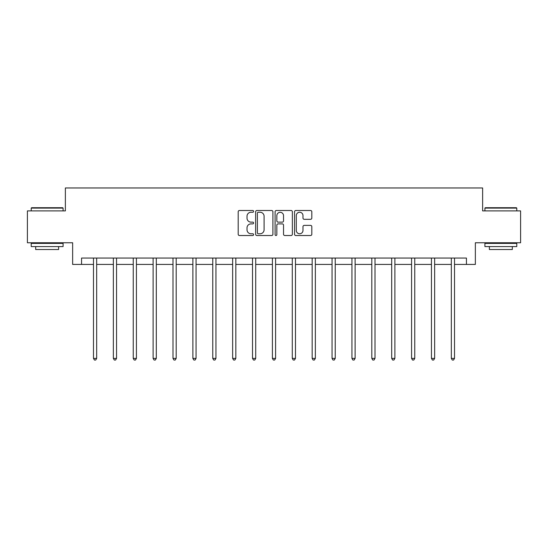 <?xml version="1.0" encoding="UTF-8"?>
<svg xmlns="http://www.w3.org/2000/svg" width="548" height="548" viewBox="0 0 548 548"><rect width="100%" height="100%" fill="white"/><g stroke="black" fill="none" stroke-linecap="round" stroke-linejoin="round"><path stroke-width="0.82" d="M253.608 211.377A0.877 0.877 0 0 0 252.738 210.501L239.442 210.501A1.254 1.254 0 0 0 238.195 211.754L238.195 234.27A1.254 1.254 0 0 0 239.442 235.517L252.738 235.517A0.877 0.877 0 0 0 253.608 234.647A0.877 0.877 0 0 0 252.738 233.77L251.011 233.77A4 4 0 0 1 247.011 229.763L247.011 227.886A4 4 0 0 1 251.011 223.885L252.738 223.885A0.877 0.877 0 0 0 253.608 223.009A0.877 0.877 0 0 0 252.738 222.132L251.011 222.132A4 4 0 0 1 247.011 218.131L247.011 216.255A4 4 0 0 1 251.011 212.254L252.738 212.254A0.877 0.877 0 0 0 253.608 211.377M310.558 219.323A1.254 1.254 0 0 0 311.812 218.07L311.812 211.754A1.254 1.254 0 0 0 310.558 210.501L295.797 210.501A1.254 1.254 0 0 0 294.543 211.754L294.543 234.27A1.254 1.254 0 0 0 295.797 235.517L310.558 235.517A1.254 1.254 0 0 0 311.812 234.27L311.812 226.639A1.254 1.254 0 0 0 310.558 225.386L304.243 225.386A1.254 1.254 0 0 0 302.989 226.639L302.989 230.42A3.35 3.35 0 0 1 299.646 233.77A3.35 3.35 0 0 1 296.297 230.42L296.297 215.597A3.35 3.35 0 0 1 299.646 212.254A3.35 3.35 0 0 1 302.989 215.597L302.989 218.07A1.254 1.254 0 0 0 304.243 219.323L310.558 219.323M81.563 264.431L81.563 258.06L466.437 258.06L466.437 264.431L475.356 264.431L475.356 242.764L520.6 242.764L520.6 210.905L482.624 210.905L482.624 187.964L65.376 187.964L65.376 210.905L27.4 210.905L27.4 242.764L72.644 242.764L72.644 264.431L93.482 264.431M272.904 211.754A1.254 1.254 0 0 0 271.657 210.501L256.896 210.501A1.254 1.254 0 0 0 255.642 211.754L255.642 234.27A1.254 1.254 0 0 0 256.896 235.517L271.657 235.517A1.254 1.254 0 0 0 272.904 234.27L272.904 211.754M276.343 210.501L291.104 210.501A1.254 1.254 0 0 1 292.358 211.754L292.358 234.27A1.254 1.254 0 0 1 291.104 235.517L284.789 235.517A1.254 1.254 0 0 1 283.535 234.27L283.535 225.139A1.254 1.254 0 0 0 282.289 223.885L278.096 223.885A1.254 1.254 0 0 0 276.843 225.139L276.843 234.647A0.877 0.877 0 0 1 275.973 235.517A0.877 0.877 0 0 1 275.096 234.647L275.096 211.754A1.254 1.254 0 0 1 276.343 210.501M96.667 264.431L113.361 264.431M116.546 264.431L133.239 264.431M136.425 264.431L153.118 264.431M156.31 264.431L173.004 264.431M176.189 264.431L192.882 264.431M196.068 264.431L212.761 264.431M215.953 264.431L232.647 264.431M235.832 264.431L252.525 264.431M255.711 264.431L272.404 264.431M275.596 264.431L292.29 264.431M295.475 264.431L312.168 264.431M315.353 264.431L332.047 264.431M335.239 264.431L351.932 264.431M355.118 264.431L371.811 264.431M374.996 264.431L391.69 264.431M394.882 264.431L411.575 264.431M414.761 264.431L431.454 264.431M434.639 264.431L451.333 264.431M454.518 264.431L466.437 264.431M258.272 212.254A0.877 0.877 0 0 0 257.396 213.131L257.396 232.893A0.877 0.877 0 0 0 258.272 233.77L260.081 233.77A4 4 0 0 0 264.088 229.763L264.088 216.255A4 4 0 0 0 260.081 212.254L258.272 212.254M283.535 215.659A3.35 3.35 0 0 0 280.192 212.316A3.35 3.35 0 0 0 276.843 215.659L276.843 220.885A1.254 1.254 0 0 0 278.096 222.132L282.289 222.132A1.254 1.254 0 0 0 283.535 220.885L283.535 215.659M96.832 258.06L96.756 258.245A1.274 1.274 0 0 0 96.667 258.718L96.667 358.378L93.482 358.378L93.482 258.718A1.274 1.274 0 0 0 93.386 258.245L93.311 258.06M96.667 358.378L95.708 360.036L94.434 360.036L93.482 358.378M31.606 207.719L62.698 207.719L63.082 208.103L31.222 208.103L31.606 207.719M47.155 246.586L31.222 246.586L31.222 243.401L63.082 243.401L63.082 246.586L47.155 246.586M58.622 246.586L58.622 249.518L35.682 249.518L35.682 246.586M485.302 207.719L516.394 207.719L516.778 208.103L484.918 208.103L485.302 207.719M500.845 246.586L484.918 246.586L484.918 243.401L516.778 243.401L516.778 246.586L500.845 246.586M512.318 246.586L512.318 249.518L489.378 249.518L489.378 246.586M116.71 258.06L116.635 258.245A1.274 1.274 0 0 0 116.546 258.718L116.546 358.378L113.361 358.378L113.361 258.718A1.274 1.274 0 0 0 113.265 258.245L113.189 258.06M116.546 358.378L115.587 360.036L114.313 360.036L113.361 358.378M136.596 258.06L136.521 258.245A1.274 1.274 0 0 0 136.425 258.718L136.425 358.378L133.239 358.378L133.239 258.718A1.274 1.274 0 0 0 133.15 258.245L133.075 258.06M136.425 358.378L135.472 360.036L134.198 360.036L133.239 358.378M156.475 258.06L156.399 258.245A1.274 1.274 0 0 0 156.31 258.718L156.31 358.378L153.118 358.378L153.118 258.718A1.274 1.274 0 0 0 153.029 258.245L152.954 258.06M156.31 358.378L155.351 360.036L154.077 360.036L153.118 358.378M176.353 258.06L176.278 258.245A1.274 1.274 0 0 0 176.189 258.718L176.189 358.378L173.004 358.378L173.004 258.718A1.274 1.274 0 0 0 172.908 258.245L172.832 258.06M176.189 358.378L175.23 360.036L173.956 360.036L173.004 358.378M196.239 258.06L196.163 258.245A1.274 1.274 0 0 0 196.068 258.718L196.068 358.378L192.882 358.378L192.882 258.718A1.274 1.274 0 0 0 192.793 258.245L192.718 258.06M196.068 358.378L195.115 360.036L193.841 360.036L192.882 358.378M216.118 258.06L216.042 258.245A1.274 1.274 0 0 0 215.953 258.718L215.953 358.378L212.761 358.378L212.761 258.718A1.274 1.274 0 0 0 212.672 258.245L212.597 258.06M215.953 358.378L214.994 360.036L213.72 360.036L212.761 358.378M235.996 258.06L235.921 258.245A1.274 1.274 0 0 0 235.832 258.718L235.832 358.378L232.647 358.378L232.647 258.718A1.274 1.274 0 0 0 232.551 258.245L232.475 258.06M235.832 358.378L234.873 360.036L233.599 360.036L232.647 358.378M255.882 258.06L255.806 258.245A1.274 1.274 0 0 0 255.711 258.718L255.711 358.378L252.525 358.378L252.525 258.718A1.274 1.274 0 0 0 252.436 258.245L252.361 258.06M255.711 358.378L254.758 360.036L253.484 360.036L252.525 358.378M275.76 258.06L275.685 258.245A1.274 1.274 0 0 0 275.596 258.718L275.596 358.378L272.404 358.378L272.404 258.718A1.274 1.274 0 0 0 272.315 258.245L272.24 258.06M275.596 358.378L274.637 360.036L273.363 360.036L272.404 358.378M295.639 258.06L295.564 258.245A1.274 1.274 0 0 0 295.475 258.718L295.475 358.378L292.29 358.378L292.29 258.718A1.274 1.274 0 0 0 292.194 258.245L292.118 258.06M295.475 358.378L294.516 360.036L293.242 360.036L292.29 358.378M315.525 258.06L315.449 258.245A1.274 1.274 0 0 0 315.353 258.718L315.353 358.378L312.168 358.378L312.168 258.718A1.274 1.274 0 0 0 312.079 258.245L312.004 258.06M315.353 358.378L314.401 360.036L313.127 360.036L312.168 358.378M335.403 258.06L335.328 258.245A1.274 1.274 0 0 0 335.239 258.718L335.239 358.378L332.047 358.378L332.047 258.718A1.274 1.274 0 0 0 331.958 258.245L331.883 258.06M335.239 358.378L334.28 360.036L333.006 360.036L332.047 358.378M355.282 258.06L355.207 258.245A1.274 1.274 0 0 0 355.118 258.718L355.118 358.378L351.932 358.378L351.932 258.718A1.274 1.274 0 0 0 351.837 258.245L351.761 258.06M355.118 358.378L354.159 360.036L352.885 360.036L351.932 358.378M375.168 258.06L375.092 258.245A1.274 1.274 0 0 0 374.996 258.718L374.996 358.378L371.811 358.378L371.811 258.718A1.274 1.274 0 0 0 371.722 258.245L371.647 258.06M374.996 358.378L374.044 360.036L372.77 360.036L371.811 358.378M395.046 258.06L394.971 258.245A1.274 1.274 0 0 0 394.882 258.718L394.882 358.378L391.69 358.378L391.69 258.718A1.274 1.274 0 0 0 391.601 258.245L391.525 258.06M394.882 358.378L393.923 360.036L392.649 360.036L391.69 358.378M414.925 258.06L414.85 258.245A1.274 1.274 0 0 0 414.761 258.718L414.761 358.378L411.575 358.378L411.575 258.718A1.274 1.274 0 0 0 411.48 258.245L411.404 258.06M414.761 358.378L413.802 360.036L412.528 360.036L411.575 358.378M434.811 258.06L434.735 258.245A1.274 1.274 0 0 0 434.639 258.718L434.639 358.378L431.454 358.378L431.454 258.718A1.274 1.274 0 0 0 431.365 258.245L431.29 258.06M434.639 358.378L433.687 360.036L432.413 360.036L431.454 358.378M454.689 258.06L454.614 258.245A1.274 1.274 0 0 0 454.518 258.718L454.518 358.378L451.333 358.378L451.333 258.718A1.274 1.274 0 0 0 451.244 258.245L451.168 258.06M454.518 358.378L453.566 360.036L452.292 360.036L451.333 358.378M31.222 210.905L31.222 208.103M38.49 243.401L38.49 242.764M55.821 243.401L55.821 242.764M63.082 210.905L63.082 208.103M484.918 210.905L484.918 208.103M492.179 243.401L492.179 242.764M509.51 243.401L509.51 242.764M516.778 210.905L516.778 208.103"/></g></svg>
